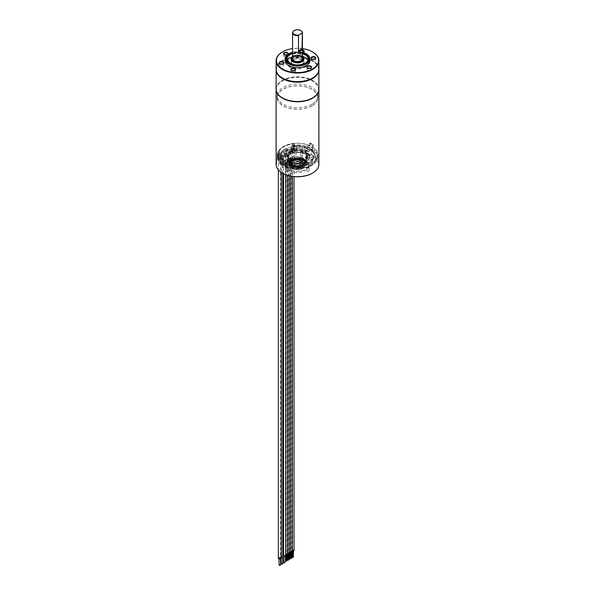 <?xml version="1.0" encoding="UTF-8"?>
<svg xmlns="http://www.w3.org/2000/svg" width="595" height="595" viewBox="0 0 595 595"><rect width="100%" height="100%" fill="white"/><g stroke="black" fill="none" stroke-linecap="round" stroke-linejoin="round"><path stroke-width="0.45" stroke-dasharray="2.98 2.23" d="M305.659 161.037A8.196 4.73 180 0 1 305.696 161.483A8.196 4.73 180 0 1 305.242 163.045L305.696 161.662L297.857 156.753L300.944 157.511L300.646 157.868L298.965 157.541L299.107 157.154A7.973 4.604 0 0 0 290.479 159.482A7.973 4.604 0 0 0 291.862 164.919A7.973 4.604 0 0 0 301.442 165.67L301.1 165.328L303.16 164.912A7.973 4.604 0 0 0 305.473 161.647L304.796 161.647L304.447 160.382L305.094 160.263L305.659 161.037C305.138 159.423 303.145 158.054 299.672 156.916M303.138 164.919L303.16 164.912A7.973 4.604 0 0 1 302.996 165.001L304.722 163.722A8.196 4.73 180 0 1 303.294 164.83A8.196 4.73 180 0 1 302.676 165.157L301.442 165.67M305.242 163.045L305.473 161.647M305.094 160.263A7.973 4.604 0 0 0 303.138 158.411A7.973 4.604 0 0 0 300.944 157.511M291.684 164.822A8.218 4.745 0 0 0 303.316 164.822A8.218 4.745 0 0 0 305.718 161.461A8.218 4.745 0 0 0 303.316 158.106A8.218 4.745 0 0 0 294.354 157.08A8.218 4.745 0 0 0 289.282 161.461A8.218 4.745 0 0 0 291.684 164.822L291.684 164.822M304.722 163.722L295.499 167.054L289.304 161.892L297.5 157.913L303.294 158.85L305.696 162.866L298.147 167.314L289.401 164.287L289.304 163.29L289.401 164.027L290.3 163.945L289.401 164.287L298.147 167.054L305.696 162.613L303.294 158.597L297.5 157.653L289.304 161.639L293.982 166.422L302.676 165.157M304.796 162.613L298.073 166.793L290.3 164.205L290.204 163.29L290.3 163.945L298.073 166.533L304.796 162.613L297.5 158.181L290.204 161.639L293.833 165.737L301.1 165.328M295.001 163.104A3.533 2.038 0 0 0 299.999 163.104A3.533 2.038 0 0 0 299.999 160.219L299.999 160.219A3.533 2.038 0 0 0 295.001 160.219A3.533 2.038 0 0 0 295.001 163.104M304.796 162.866L297.5 158.434L290.204 161.892L294.622 166.295L302.528 164.711M290.204 163.543L297.5 159.334L304.796 163.543L300.289 167.433L292.346 166.518L291.706 166.89L292.346 166.518M290.204 163.29L297.5 159.081L304.796 163.29L300.289 167.18L292.346 166.265M302.148 160.858A6.575 3.801 180 0 1 304.075 163.543A6.575 3.801 180 0 1 300.014 167.054A6.575 3.801 180 0 1 292.852 166.228A6.575 3.801 0 0 1 290.925 163.543A6.575 3.801 0 0 1 294.986 160.033A6.575 3.801 0 0 1 302.148 160.858M289.304 163.543L291.706 160.196L297.5 158.813L303.294 160.196L305.696 163.543L300.639 167.916L291.706 166.89M291.684 166.362A8.218 4.745 0 0 0 300.646 167.396A8.218 4.745 0 0 0 305.718 163.008A8.218 4.745 0 0 0 303.316 159.653A8.218 4.745 0 0 0 294.354 158.62A8.218 4.745 0 0 0 289.282 163.008A8.218 4.745 0 0 0 291.684 166.362M299.107 157.154L297.857 156.753M304.447 160.382L300.646 157.868M304.796 161.647C304.521 160.055 302.58 158.687 298.965 157.541M302.148 163.008L302.148 163.008A6.575 3.801 180 0 1 304.075 165.693A6.575 3.801 180 0 1 300.014 169.203A6.575 3.801 180 0 1 292.852 168.378A6.575 3.801 180 0 1 290.925 165.693A6.575 3.801 180 0 1 292.852 163.008A6.575 3.801 180 0 1 302.148 163.008L302.386 163.142A6.909 3.987 180 0 1 302.386 168.779A6.909 3.987 180 0 1 292.614 168.779A6.909 3.987 180 0 1 292.614 163.142A6.909 3.987 180 0 1 302.386 163.142L302.148 163.008M305.406 161.394A11.179 6.456 180 0 1 305.406 170.527A11.179 6.456 180 0 1 289.594 170.527L289.594 170.527A11.179 6.456 180 0 1 289.594 161.394A11.179 6.456 180 0 1 305.406 161.394M305.637 160.992A11.513 6.649 180 0 1 309.013 165.693A11.513 6.649 180 0 1 305.637 170.393A11.513 6.649 180 0 1 289.363 170.393L289.363 170.393A11.513 6.649 180 0 1 285.987 165.693A11.513 6.649 180 0 1 293.097 159.549A11.513 6.649 180 0 1 305.637 160.992M305.637 159.921A11.513 6.649 0 0 0 293.097 158.478A11.513 6.649 0 0 0 285.987 164.622A11.513 6.649 0 0 0 289.363 169.315A11.513 6.649 180 0 0 301.903 170.758A11.513 6.649 180 0 0 309.013 164.622A11.513 6.649 180 0 0 305.637 159.921M318.875 164.346A21.375 12.339 0 0 0 292.904 152.298L293.179 152.722A21.048 12.153 180 0 1 315.975 158.791A21.048 12.153 180 0 1 312.501 173.145M282.499 173.145A21.048 12.153 180 0 1 276.898 162.123L276.623 161.699A21.375 12.339 0 0 0 276.125 164.346M293.179 152.722L296.34 154.551L280.059 163.945L276.898 162.123M308.693 170.237A1.026 0.595 180 0 1 308.991 170.661A1.026 0.595 180 0 1 308.359 171.211A1.026 0.595 180 0 1 307.236 171.077A1.026 0.595 180 0 1 306.938 170.661A1.026 0.595 180 0 1 307.57 170.111A1.026 0.595 180 0 1 308.693 170.237M300.341 156.21A1.026 0.595 180 0 1 301.464 155.778A1.026 0.595 180 0 1 302.357 156.366A1.026 0.595 180 0 1 302.32 156.515A1.026 0.595 180 0 1 301.196 156.954A1.026 0.595 180 0 1 300.304 156.366A1.026 0.595 180 0 1 300.341 156.21M283.473 167.403A1.026 0.595 180 0 1 282.179 166.831A1.026 0.595 180 0 1 282.937 166.258A1.026 0.595 180 0 1 284.232 166.831A1.026 0.595 180 0 1 283.473 167.403M309.125 157.906A1.644 0.952 180 0 1 309.608 158.575A1.644 0.952 180 0 1 308.597 159.453A1.644 0.952 180 0 1 306.804 159.244A1.644 0.952 180 0 1 306.321 158.575A1.644 0.952 180 0 1 307.332 157.697A1.644 0.952 180 0 1 309.125 157.906M285.875 171.33A1.644 0.952 0 0 0 287.668 171.538A1.644 0.952 0 0 0 288.679 170.661A1.644 0.952 0 0 0 288.196 169.992A1.644 0.952 0 0 0 286.403 169.783A1.644 0.952 0 0 0 285.392 170.661A1.644 0.952 0 0 0 285.875 171.33M276.125 89.295A21.375 12.339 180 0 1 282.387 80.704A21.375 12.339 0 0 1 305.57 78.004A21.375 12.339 0 0 1 318.875 89.295M276.623 161.699L276.623 157.935A21.375 12.339 180 0 1 282.387 151.866A21.375 12.339 0 0 1 292.904 148.534L292.904 152.298M312.382 98.019A21.048 12.153 0 0 0 312.382 80.838A21.048 12.153 0 0 0 282.618 80.838A21.048 12.153 0 0 0 282.499 97.952M276.125 89.161A21.375 12.339 180 0 1 282.387 80.437A21.375 12.339 180 0 1 305.681 77.759A21.375 12.339 180 0 1 318.875 89.161M318.875 69.555A21.375 12.339 0 0 0 312.613 61.099A21.375 12.339 0 0 0 282.387 61.099L282.387 61.099A21.375 12.339 0 0 0 276.125 69.555M282.618 78.153A21.048 12.153 180 0 1 282.618 60.965A21.048 12.153 180 0 1 312.382 60.965L312.382 60.965A21.048 12.153 180 0 1 312.501 78.086M318.875 69.288A21.375 12.339 0 0 0 312.613 60.564A21.375 12.339 0 0 0 289.319 57.886A21.375 12.339 0 0 0 276.125 69.288M302.431 48.611A21.048 12.153 0 0 0 292.569 48.611M309.831 59.173A12.525 7.229 0 0 0 306.358 55.313A12.525 7.229 0 0 0 293.737 53.535A12.525 7.229 0 0 0 285.169 59.173M288.136 54.145A2.387 1.376 180 0 1 287.556 54.688A2.387 1.376 180 0 1 287.236 54.844M303.078 52.405A2.387 1.376 180 0 1 300.073 52.234A2.387 1.376 180 0 1 299.456 50.902A2.387 1.376 180 0 1 302.431 49.935M312.613 51.966A21.375 12.339 0 0 0 282.499 51.899M285.169 60.697A12.331 7.118 180 0 1 292.777 54.115A12.331 7.118 180 0 1 306.224 55.662A12.331 7.118 180 0 1 309.831 60.697M308.842 63.494A12.331 7.118 180 0 1 308.76 63.605A12.331 7.118 180 0 1 288.776 65.733A12.331 7.118 180 0 1 286.24 63.605A12.331 7.118 180 0 1 286.158 63.494M308.344 58.95A10.851 6.262 180 0 1 308.351 59.15A10.851 6.262 180 0 1 301.65 64.944A10.851 6.262 180 0 1 289.825 63.583A10.851 6.262 180 0 1 286.649 59.15A10.851 6.262 180 0 1 286.656 58.95M292.569 53.572A10.851 6.262 180 0 1 302.431 53.572M303.904 58.95A6.411 3.704 0 0 0 302.037 56.532A6.411 3.704 0 0 0 295.209 55.692A6.411 3.704 0 0 0 291.096 58.95M302.431 58.883A4.931 2.849 0 0 0 300.988 56.867A4.931 2.849 0 0 0 294.012 56.867A4.931 2.849 0 0 0 292.569 58.883M293.789 60.757A4.931 2.849 0 0 0 294.012 60.898A4.931 2.849 0 0 0 300.988 60.898A4.931 2.849 0 0 0 301.1 60.831M293.142 31.505A4.931 2.849 180 0 1 294.012 30.821A4.931 2.849 180 0 1 301.858 31.505M287.809 54.376A2.053 1.19 180 0 1 287.325 54.822A2.053 1.19 180 0 1 284.417 54.822L284.417 54.822A2.053 1.19 180 0 1 284.313 54.755M284.663 54.904A2.053 1.19 0 0 0 283.815 55.863A2.053 1.19 0 0 0 284.417 56.703A2.053 1.19 0 0 0 286.656 56.956A2.053 1.19 0 0 0 287.928 55.863A2.053 1.19 0 0 0 287.325 55.023A2.053 1.19 0 0 0 287.08 54.904M307.92 68.328A2.053 1.19 0 0 0 307.072 69.288A2.053 1.19 0 0 0 307.675 70.128A2.053 1.19 0 0 0 309.913 70.389A2.053 1.19 0 0 0 311.185 69.288A2.053 1.19 0 0 0 310.583 68.447A2.053 1.19 0 0 0 310.337 68.328M312.174 59.158A2.053 1.19 0 0 0 311.326 60.117A2.053 1.19 0 0 0 313.915 61.263A2.053 1.19 0 0 0 315.439 60.117A2.053 1.19 0 0 0 314.591 59.158M299.768 53.096A2.053 1.19 0 0 0 299.702 53.409A2.053 1.19 0 0 0 301.487 54.584A2.053 1.19 0 0 0 303.74 53.714A2.053 1.19 0 0 0 303.814 53.409A2.053 1.19 0 0 0 302.022 52.226A2.053 1.19 0 0 0 299.768 53.096M280.409 64.074A2.053 1.19 0 0 0 279.561 65.034A2.053 1.19 0 0 0 282.149 66.179A2.053 1.19 0 0 0 283.674 65.034A2.053 1.19 0 0 0 282.826 64.074M292.041 70.783A2.053 1.19 0 0 0 291.26 71.437A2.053 1.19 0 0 0 291.186 71.75A2.053 1.19 0 0 0 292.978 72.925A2.053 1.19 0 0 0 295.232 72.055A2.053 1.19 0 0 0 295.299 71.75A2.053 1.19 0 0 0 294.451 70.783M310.687 68.18A2.053 1.19 180 0 1 310.583 68.247A2.053 1.19 180 0 1 307.675 68.247L307.675 68.247A2.053 1.19 180 0 1 307.563 68.18M314.948 59.009A2.053 1.19 180 0 1 314.837 59.076A2.053 1.19 180 0 1 313.915 59.388A2.053 1.19 180 0 1 311.929 59.076A2.053 1.19 180 0 1 311.825 59.009M303.316 52.3A2.053 1.19 180 0 1 303.212 52.367A2.053 1.19 180 0 1 300.304 52.367A2.053 1.19 180 0 1 299.702 51.527A2.053 1.19 180 0 1 299.768 51.222A2.053 1.19 180 0 1 302.431 50.404M283.175 63.925A2.053 1.19 180 0 1 283.071 63.992A2.053 1.19 180 0 1 282.149 64.297A2.053 1.19 180 0 1 280.163 63.992A2.053 1.19 180 0 1 280.052 63.925M294.808 70.641A2.053 1.19 180 0 1 294.696 70.708A2.053 1.19 180 0 1 291.788 70.708A2.053 1.19 180 0 1 291.684 70.641M285.875 167.307A1.644 0.952 0 0 0 287.668 167.507A1.644 0.952 0 0 0 288.679 166.63A1.644 0.952 0 0 0 288.196 165.96A1.644 0.952 0 0 0 286.403 165.752A1.644 0.952 0 0 0 285.392 166.63A1.644 0.952 0 0 0 285.875 167.307M283.473 163.372A1.026 0.595 180 0 1 282.179 162.799A1.026 0.595 180 0 1 282.937 162.227A1.026 0.595 180 0 1 284.232 162.799A1.026 0.595 180 0 1 283.473 163.372M300.341 152.186A1.026 0.595 180 0 1 301.464 151.747A1.026 0.595 180 0 1 302.357 152.335A1.026 0.595 180 0 1 302.32 152.491A1.026 0.595 180 0 1 301.196 152.922A1.026 0.595 180 0 1 300.304 152.335A1.026 0.595 180 0 1 300.341 152.186M309.125 153.874A1.644 0.952 180 0 1 309.608 154.551A1.644 0.952 180 0 1 308.597 155.429A1.644 0.952 180 0 1 306.804 155.221A1.644 0.952 180 0 1 306.321 154.551A1.644 0.952 180 0 1 307.332 153.674A1.644 0.952 180 0 1 309.125 153.874M308.693 166.213A1.026 0.595 180 0 1 308.991 166.63A1.026 0.595 180 0 1 308.359 167.18A1.026 0.595 180 0 1 307.236 167.054A1.026 0.595 180 0 1 306.938 166.63A1.026 0.595 180 0 1 307.57 166.087A1.026 0.595 180 0 1 308.693 166.213M276.623 157.935L280.059 159.921L296.34 150.52L292.904 148.534M289.103 151.822A1.071 0.617 180 0 1 290.204 151.785A1.071 0.617 180 0 1 290.776 152.335A1.071 0.617 180 0 1 290.315 152.841A1.071 0.617 180 0 1 289.215 152.878A1.071 0.617 180 0 1 288.642 152.335A1.071 0.617 180 0 1 289.103 151.822M287.385 152.803A1.071 0.617 180 0 1 288.53 152.714A1.071 0.617 180 0 1 289.148 153.272A1.071 0.617 180 0 1 288.776 153.741A1.071 0.617 180 0 1 287.638 153.83A1.071 0.617 180 0 1 287.013 153.272A1.071 0.617 180 0 1 287.385 152.803M285.697 153.778A1.071 0.617 180 0 1 286.864 153.644A1.071 0.617 180 0 1 287.519 154.209A1.071 0.617 180 0 1 287.207 154.648A1.071 0.617 180 0 1 286.046 154.782A1.071 0.617 180 0 1 285.384 154.209A1.071 0.617 180 0 1 285.697 153.778M292.145 150.059A1.071 0.617 180 0 1 293.328 149.873A1.071 0.617 180 0 1 294.034 150.453A1.071 0.617 180 0 1 293.789 150.847A1.071 0.617 180 0 1 292.606 151.033A1.071 0.617 180 0 1 291.9 150.453A1.071 0.617 180 0 1 292.145 150.059M279.219 157.258A1.48 0.855 180 0 1 281.309 158.039A1.48 0.855 180 0 1 280.431 158.82A1.48 0.855 180 0 1 278.348 158.039A1.48 0.855 180 0 1 279.219 157.258M285.236 156.121L285.726 155.488L283.25 154.856L282.766 155.488L285.236 156.121M280.632 156.5A1.48 0.855 180 0 1 282.268 155.92A1.48 0.855 180 0 1 283.517 156.76A1.48 0.855 180 0 1 283.443 157.028A1.48 0.855 180 0 1 281.799 157.608A1.48 0.855 180 0 1 280.557 156.76A1.48 0.855 180 0 1 280.632 156.5M291.059 150.795A1.071 0.617 180 0 1 292.405 151.39A1.071 0.617 180 0 1 291.617 151.985A1.071 0.617 180 0 1 290.271 151.39A1.071 0.617 180 0 1 291.059 150.795M289.148 553.038A1.071 0.617 180 0 1 288.642 552.51A1.071 0.617 180 0 1 289.103 552.004A1.071 0.617 180 0 1 290.204 551.967A1.071 0.617 180 0 1 290.776 552.51M289.415 552.346L290.122 552.51L289.415 552.346M289.415 559.055L290.003 559.055M287.519 553.975A1.071 0.617 180 0 1 287.013 553.454A1.071 0.617 180 0 1 287.385 552.986A1.071 0.617 180 0 1 288.53 552.889A1.071 0.617 180 0 1 289.148 553.454M287.794 553.283L288.493 553.454L287.794 553.283M287.794 559.999L288.374 559.999M285.384 154.209L285.384 554.391A1.071 0.617 180 0 1 285.697 553.952A1.071 0.617 180 0 1 286.864 553.819A1.071 0.617 180 0 1 287.519 554.391M286.165 554.22L286.864 554.391L286.165 554.22M286.165 560.936L286.745 560.936M292.405 551.156A1.071 0.617 180 0 1 291.9 550.635A1.071 0.617 180 0 1 292.145 550.241A1.071 0.617 180 0 1 293.328 550.048A1.071 0.617 180 0 1 294.034 550.635M292.673 550.464L293.38 550.635L292.673 550.464M292.673 557.18L293.253 557.18M278.348 558.222A1.48 0.855 180 0 1 279.219 557.441A1.48 0.855 180 0 1 281.309 558.222M279.271 557.902A0.781 0.454 180 0 1 280.379 558.534A0.781 0.454 180 0 1 279.271 557.902M279.048 564.93A0.781 0.454 180 0 1 280.609 564.93M283.517 556.407L282.766 555.663L283.25 555.031L285.726 555.671M283.689 555.351A0.781 0.454 180 0 1 284.797 555.983A0.781 0.454 180 0 1 283.689 555.351M283.465 562.379A0.781 0.454 180 0 1 285.027 562.379M281.309 557.686A1.48 0.855 180 0 1 280.557 556.942A1.48 0.855 180 0 1 280.632 556.675A1.48 0.855 180 0 1 282.268 556.102A1.48 0.855 180 0 1 283.517 556.942M281.48 556.622A0.781 0.454 180 0 1 282.588 557.262A0.781 0.454 180 0 1 281.48 556.622M281.257 563.658A0.781 0.454 180 0 1 282.818 563.658M290.776 552.101A1.071 0.617 180 0 1 290.271 551.572A1.071 0.617 180 0 1 291.059 550.977A1.071 0.617 180 0 1 292.405 551.572M291.044 551.401L291.751 551.572L291.044 551.401M291.044 558.117L291.624 558.117M280.059 163.945L280.059 159.921M296.34 154.551L296.34 150.52M289.304 163.29L291.706 159.943L297.5 158.553L303.294 159.943L305.696 163.29L300.639 167.664L291.706 166.637M299.828 162.807A3.287 1.897 180 0 1 295.172 162.807A3.287 1.897 180 0 1 294.213 161.461A3.287 1.897 180 0 1 295.172 160.122L295.172 160.122A3.287 1.897 180 0 1 299.828 160.122L299.828 160.122A3.287 1.897 180 0 1 300.787 161.461A3.287 1.897 180 0 1 299.828 162.807M311.921 105.813A20.394 11.774 180 0 1 289.698 108.364A20.394 11.774 180 0 1 277.106 97.483A20.394 11.774 180 0 1 283.079 89.161A20.394 11.774 180 0 1 305.302 86.61A20.394 11.774 180 0 1 317.894 97.483A20.394 11.774 180 0 1 311.921 105.813M311.795 105.739A20.215 11.669 180 0 1 290.345 108.402A20.215 11.669 180 0 1 277.329 98.205A20.215 11.669 180 0 1 283.205 89.235A20.215 11.669 180 0 1 305.808 86.848A20.215 11.669 180 0 1 317.671 98.205A20.215 11.669 180 0 1 311.795 105.739M311.921 104.14A20.394 11.774 180 0 1 290.286 106.825A20.394 11.774 180 0 1 277.151 96.546A20.394 11.774 180 0 1 277.106 95.817A20.394 11.774 180 0 1 283.079 87.495A20.394 11.774 180 0 1 305.302 84.944A20.394 11.774 180 0 1 317.894 95.817A20.394 11.774 180 0 1 317.849 96.546A20.394 11.774 180 0 1 311.921 104.14M305.175 58.146A10.851 6.262 180 0 1 308.351 62.579A10.851 6.262 180 0 1 301.65 68.365A10.851 6.262 180 0 1 289.825 67.004A10.851 6.262 180 0 1 286.649 62.579A10.851 6.262 180 0 1 293.35 56.785A10.851 6.262 180 0 1 305.175 58.146M302.037 59.961A6.411 3.704 0 0 0 295.046 59.158A6.411 3.704 0 0 0 291.089 62.579A6.411 3.704 0 0 0 292.963 65.197A6.411 3.704 0 0 0 299.954 66A6.411 3.704 0 0 0 303.911 62.579A6.411 3.704 0 0 0 302.037 59.961M305.175 57.983A10.851 6.262 180 0 1 308.351 62.408A10.851 6.262 180 0 1 308.195 63.486A10.851 6.262 180 0 1 300.772 68.388A10.851 6.262 180 0 1 289.825 66.841A10.851 6.262 180 0 1 286.805 63.486A10.851 6.262 180 0 1 286.649 62.408A10.851 6.262 180 0 1 293.35 56.622A10.851 6.262 180 0 1 305.175 57.983M305.175 57.105A10.851 6.262 0 0 0 294.228 55.558A10.851 6.262 0 0 0 286.805 60.459A10.851 6.262 0 0 0 286.649 61.53A10.851 6.262 0 0 0 289.825 65.963A10.851 6.262 0 0 0 301.65 67.324A10.851 6.262 0 0 0 308.351 61.53A10.851 6.262 0 0 0 308.195 60.459A10.851 6.262 0 0 0 305.175 57.105M305.175 54.993A10.851 6.262 180 0 1 308.351 59.418A10.851 6.262 180 0 1 301.65 65.212A10.851 6.262 180 0 1 289.825 63.851A10.851 6.262 180 0 1 286.649 59.418A10.851 6.262 180 0 1 293.35 53.632A10.851 6.262 180 0 1 305.175 54.993M302.037 56.8A6.411 3.704 0 0 0 295.046 55.997A6.411 3.704 0 0 0 291.089 59.418A6.411 3.704 0 0 0 292.963 62.036A6.411 3.704 0 0 0 299.954 62.839A6.411 3.704 0 0 0 303.911 59.418A6.411 3.704 0 0 0 302.037 56.8M292.963 64.148A6.411 3.704 180 0 1 291.178 62.17A6.411 3.704 180 0 1 291.089 61.53A6.411 3.704 180 0 1 295.046 58.109A6.411 3.704 180 0 1 302.037 58.912A6.411 3.704 180 0 1 303.911 61.53A6.411 3.704 180 0 1 303.822 62.17A6.411 3.704 180 0 1 299.434 65.063A6.411 3.704 180 0 1 292.963 64.148M292.963 65.026A6.411 3.704 0 0 0 299.954 65.829A6.411 3.704 0 0 0 303.911 62.408A6.411 3.704 0 0 0 303.822 61.776A6.411 3.704 0 0 0 302.037 59.79A6.411 3.704 0 0 0 295.566 58.883A6.411 3.704 0 0 0 291.178 61.776A6.411 3.704 0 0 0 291.089 62.408A6.411 3.704 0 0 0 292.963 65.026M296.34 148.036L280.059 157.437L279.196 156.939A18.415 10.636 180 0 0 279.085 158.106A18.415 10.636 180 0 0 297.5 168.742A18.415 10.636 180 0 0 315.915 158.106A18.415 10.636 180 0 0 295.477 147.538L296.34 148.036L296.34 150.453L280.059 159.854L277.53 158.389L277.53 154.901A20.312 11.722 0 0 0 277.188 157.035A20.312 11.722 0 0 0 283.138 165.321A20.312 11.722 0 0 0 311.862 165.321A20.312 11.722 0 0 0 317.812 157.035A20.312 11.722 0 0 0 311.862 148.743A20.312 11.722 0 0 0 293.811 145.5L295.477 146.868L295.477 147.538M290.293 162.271A10.197 5.883 0 0 0 304.707 162.271A10.197 5.883 0 0 0 304.707 153.941L304.707 153.941A10.197 5.883 0 0 0 290.293 153.941A10.197 5.883 0 0 0 290.293 162.271M280.059 157.437L280.059 159.854M293.811 145.5L293.811 148.995L296.34 150.453M294.235 146.154A19.814 11.439 180 0 1 315.119 152.201A19.814 11.439 180 0 1 311.512 165.522A19.814 11.439 180 0 1 283.488 165.522A19.814 11.439 180 0 1 277.954 155.548L277.53 154.901M277.954 155.548L279.196 156.262A18.415 10.636 0 0 0 279.085 157.437A18.415 10.636 0 0 0 297.5 168.065A18.415 10.636 0 0 0 315.915 157.437A18.415 10.636 0 0 0 295.477 146.868M279.196 156.262L279.196 156.939M277.53 158.389A20.312 11.722 180 0 1 293.811 148.995M284.923 164.227L285.749 163.35A19.159 11.06 0 0 1 282.372 161.401L282.685 158.939L281.554 159.594L281.554 162.279A20.312 11.722 180 0 1 277.188 155.02A20.312 11.722 180 0 1 283.138 146.727A20.312 11.722 180 0 1 310.077 145.812L309.251 145.879A19.159 11.06 0 0 1 312.628 147.828L313.446 147.761A20.312 11.722 180 0 1 317.812 155.02A20.312 11.722 180 0 1 306.358 165.566A20.312 11.722 180 0 1 284.923 164.227L284.536 160.955L285.355 160.486L285.749 161.067L284.923 161.542M281.866 159.415A20.312 11.722 0 0 0 284.536 160.955M310.077 145.812L310.464 142.904L309.251 143.596L310.077 143.127M312.628 147.828L312.316 144.92L313.134 144.444A20.312 11.722 0 0 0 310.464 142.904M313.134 144.444L313.446 147.761M285.749 163.35L285.749 161.067M282.372 161.401L281.554 162.279M309.727 145.611A19.814 11.439 0 0 0 283.488 146.526A19.814 11.439 0 0 0 281.904 161.669M285.273 163.618A19.814 11.439 0 0 0 311.512 162.703A19.814 11.439 0 0 0 313.096 147.56M306.544 154.618A9.044 5.221 0 0 1 300.958 159.438A9.044 5.221 0 0 1 291.104 158.307A9.044 5.221 180 0 1 288.456 154.618A9.044 5.221 180 0 1 294.042 149.791A9.044 5.221 180 0 1 303.896 150.922A9.044 5.221 0 0 1 306.544 154.618L306.544 155.288A9.044 5.221 0 0 0 303.896 151.591A9.044 5.221 0 0 0 291.104 151.591A9.044 5.221 0 0 0 288.456 155.288A9.044 5.221 0 0 0 291.104 158.977A9.044 5.221 0 0 0 300.958 160.114A9.044 5.221 0 0 0 306.544 155.288M301.077 160.129A10.197 5.883 0 0 0 307.05 156.678L313.416 157.668A16.772 9.684 180 0 1 302.788 163.804L301.077 160.129L301.509 163.737L302.357 165.574A15.128 8.732 0 0 0 311.825 160.107L313.416 159.014L313.416 157.668M312.353 150.119L312.345 151.755A5.757 3.325 0 0 0 312.561 150.855L312.561 149.248A5.757 3.325 0 0 1 312.353 150.119A16.772 9.684 180 0 1 314.272 154.618A16.772 9.684 180 0 1 313.929 156.567L307.555 155.585A10.197 5.883 0 0 0 307.697 154.618A10.197 5.883 0 0 0 305.376 150.877L305.756 150.654L303.978 150.066A10.197 5.883 0 0 0 290.293 150.453L287.266 148.705L281.963 152.037L287.348 155.139A10.197 5.883 0 0 0 289.624 158.352L289.244 158.575L291.022 159.162A10.197 5.883 0 0 0 299.173 160.419L300.884 164.101A16.772 9.684 180 0 1 289.713 163.194L289.386 164.956A16.556 9.557 180 0 1 286.515 163.781L288.895 162.405L287.497 161.595L285.117 162.971A16.556 9.557 180 0 1 283.071 161.312A5.266 3.034 0 0 0 289.386 164.956L289.758 164.793A5.757 3.325 0 0 1 282.439 161.595L282.439 159.988A5.757 3.325 0 0 0 289.713 163.194M312.561 149.248A5.757 3.325 0 0 0 305.287 146.035L305.614 148.296A16.556 9.557 180 0 1 308.485 149.479L307.474 150.736L304.357 152.186L303.978 150.066M294.079 146.467A19.077 11.015 0 0 0 293.395 146.548A1.153 0.662 180 0 1 294.116 147.166A1.153 0.662 180 0 1 293.781 147.634L292.948 148.11A1.644 0.952 0 0 0 294.607 147.166A1.644 0.952 0 0 0 294.079 146.467L294.079 143.782A1.644 0.952 180 0 1 294.607 144.481A1.644 0.952 180 0 1 292.948 145.425L291.208 146.437L296.786 144.942A16.772 9.684 180 0 1 305.287 146.035M294.079 143.782A19.077 11.015 0 0 0 293.395 143.864L293.395 146.548M282.439 159.988A5.757 3.325 0 0 1 282.647 159.11A16.772 9.684 180 0 1 280.728 154.618A16.772 9.684 180 0 1 280.743 154.202L278.631 152.989A19.077 11.015 0 0 1 278.772 152.521A1.48 0.855 180 0 1 278.46 152A1.48 0.855 180 0 1 278.899 151.39L279.434 151.085A19.077 11.015 0 0 1 292.063 144.057L292.152 144.005A1.153 0.662 180 0 1 293.395 143.864M305.376 150.877L305.674 152.945L306.544 152.885L309.883 150.29A16.556 9.557 180 0 1 311.929 151.948A5.266 3.034 0 0 0 305.614 148.296M307.555 155.585L307.555 156.924L309.155 158.515L312.338 159.006A15.128 8.732 0 0 0 308.872 151.539M290.293 150.453L290.293 151.799A1.644 0.952 60 0 1 289.951 152.551A1.644 0.952 60 0 1 289.125 152.469L287.266 151.39L287.266 148.705M289.624 158.352L289.624 159.698L288.456 161.714L285.28 163.127C282.075 160.762 280.557 158.374 280.728 155.957A16.772 9.684 0 0 0 282.647 160.457L282.647 159.11M287.348 155.139L287.348 156.485L285.682 156.872L281.963 154.722L281.963 152.037M299.173 160.419L299.597 164.027L300.453 165.864L300.884 165.44L300.453 165.864A15.128 8.732 0 0 1 287.526 163.863L289.854 162.517L291.022 160.501L291.022 159.162M307.05 156.678L307.05 158.025L308.641 159.616L311.825 160.107M309.883 150.29L307.503 151.658L305.756 150.654M304.357 149.851L307.503 151.658M308.485 149.479L306.105 150.855M287.266 151.39L291.208 149.085L291.208 146.437M286.106 155.288L280.989 158.508A1.48 0.855 180 0 1 279.375 158.694A1.48 0.855 180 0 1 278.46 157.906A1.48 0.855 180 0 1 278.899 157.303L292.152 149.918A1.153 0.662 180 0 1 293.409 149.769A1.153 0.662 180 0 1 294.116 150.386A1.153 0.662 180 0 1 293.781 150.855L286.106 155.288L286.106 149.382M292.948 148.11L292.948 145.425M291.208 149.085C294.518 148.304 296.377 147.374 296.786 146.281L296.786 144.942M312.345 151.755L311.929 151.948L312.345 151.755M313.929 156.567L313.87 158.27L314.272 155.957A16.772 9.684 0 0 0 312.353 151.465M314.272 154.618L314.272 155.957A16.772 9.684 0 0 1 313.929 157.913L312.338 159.006M290.643 159.378L288.895 162.405M287.497 161.595L289.244 158.575M287.526 163.863L286.723 163.96C290.851 165.968 295.507 166.697 300.706 166.154M300.884 164.101L300.884 165.44A16.772 9.684 0 0 1 289.713 164.532M283.071 161.312L282.647 160.457M280.743 154.202L281.234 156.388L282.432 156.522A15.128 8.732 0 0 0 286.128 163.06M302.788 163.804L302.357 165.574L302.788 165.15A16.772 9.684 0 0 0 313.416 159.014L313.282 159.534C311.245 162.74 307.689 164.845 302.617 165.856M280.989 158.508L280.989 155.288A1.48 0.855 180 0 1 280.58 155.451L278.772 154.945L278.772 152.521M280.989 155.288L281.963 154.722M292.063 144.057L292.063 148.356C291.52 147.151 289.743 147.099 286.738 148.207A19.077 11.015 0 0 0 281.747 151.085L279.434 155.109L279.434 151.085M278.631 152.989L278.772 154.945L278.631 154.328L280.743 155.548A16.772 9.684 0 0 0 280.728 155.957L280.728 154.618M284.246 154.209L284.246 152.335L279.434 155.109M286.738 148.207L283.079 150.319A1.644 0.952 60 0 1 284.246 152.335M281.747 151.085L283.079 150.319A1.971 1.138 60 0 1 284.477 152.737L284.477 154.35M286.336 149.516L286.336 155.421M304.357 151.866L303.896 151.591L304.357 151.866A9.698 5.6 0 0 0 290.643 151.866A9.698 5.6 0 0 0 287.801 155.823A9.698 5.6 0 0 0 290.643 159.787A9.698 5.6 0 0 0 301.211 161A9.698 5.6 0 0 0 307.199 155.823A9.698 5.6 0 0 0 304.357 151.866L304.357 151.866M290.643 161.662A9.698 5.6 0 0 0 301.211 162.881A9.698 5.6 0 0 0 307.199 157.705A9.698 5.6 0 0 0 304.357 153.741L304.357 153.741A9.698 5.6 0 0 0 290.643 153.741A9.698 5.6 0 0 0 287.801 157.705A9.698 5.6 0 0 0 290.643 161.662M285.355 160.486A19.159 11.06 180 0 1 282.685 158.939M282.372 159.118L281.554 159.594M309.251 145.879L309.251 143.596M309.645 143.373A19.159 11.06 180 0 1 312.316 144.92M312.628 145.544L313.446 145.076M291.334 167.106A8.717 5.035 180 0 1 291.334 159.988A8.717 5.035 180 0 1 303.666 159.988A8.717 5.035 0 0 1 303.666 167.106A8.717 5.035 0 0 1 291.334 167.106M291.275 166.89A8.799 5.08 180 0 1 291.275 159.705A8.799 5.08 180 0 1 303.725 159.705A8.799 5.08 0 0 1 303.725 166.89A8.799 5.08 0 0 1 291.275 166.89M288.895 53.781A12.331 7.118 180 0 1 306.224 53.848M292.569 52.3A12.004 6.932 180 0 1 302.431 52.3M302.431 52.925A11.015 6.359 0 0 0 292.569 52.925M289.713 63.115A10.851 6.262 0 0 0 289.825 63.182A10.851 6.262 0 0 0 305.235 63.144M302.431 53.171A10.851 6.262 0 0 0 292.569 53.171M292.569 56.384A6.411 3.704 180 0 1 302.037 56.131A6.411 3.704 180 0 1 302.431 56.384M302.431 56.399A6.248 3.607 0 0 0 301.918 56.064A6.248 3.607 0 0 0 292.569 56.399M292.569 57.559A5.266 3.034 180 0 1 301.219 56.466A5.266 3.034 180 0 1 302.431 57.559M295.172 163.945A3.287 1.897 0 0 0 294.213 165.291A3.287 1.897 0 0 0 296.243 167.046A3.287 1.897 0 0 0 299.828 166.63A3.287 1.897 0 0 0 300.787 165.291A3.287 1.897 0 0 0 298.757 163.536A3.287 1.897 0 0 0 295.172 163.945M299.478 166.831A2.796 1.614 0 0 0 299.478 164.555A2.796 1.614 0 0 0 295.522 164.555A2.796 1.614 0 0 0 295.522 166.831A2.796 1.614 0 0 0 299.478 166.831M305.376 152.216A10.197 5.883 180 0 1 307.697 155.957A10.197 5.883 180 0 1 307.555 156.924M290.293 151.799A10.197 5.883 180 0 1 303.978 151.413M289.624 159.698A10.197 5.883 180 0 1 287.348 156.485M299.173 161.766A10.197 5.883 180 0 1 291.022 160.501M307.05 158.025A10.197 5.883 180 0 1 301.077 161.468M306.544 152.885A11.841 6.835 180 0 1 309.155 158.515M289.125 152.469A11.841 6.835 180 0 1 305.146 152.082M293.781 150.855L293.781 147.634M307.474 150.736A15.128 8.732 0 0 0 290.39 149.59M305.287 147.381A16.772 9.684 0 0 0 296.786 146.281M312.301 151.918L312.561 150.855A5.757 3.325 0 0 0 305.242 147.657M299.597 164.027A11.841 6.835 180 0 1 289.854 162.517M282.655 160.695A5.757 3.325 0 0 0 282.439 161.595C283.049 164.205 285.466 165.343 289.691 165.008M308.641 159.616A11.841 6.835 180 0 1 301.509 163.737M282.432 156.522L280.58 155.451M288.456 161.714A11.841 6.835 180 0 1 285.682 156.872M292.152 149.918L292.152 144.005M278.899 157.303L278.899 151.39M292.063 148.356L284.477 152.737M291.252 167.113C282.729 162.651 295.908 154.774 303.748 159.713C312.435 165.417 298.162 171.546 291.252 167.113M305.718 163.008L305.718 161.461M289.282 163.008L289.282 161.461M304.075 165.693L304.075 163.543M290.925 165.693L290.925 163.543M285.987 165.693L285.987 164.622M309.013 165.693L309.013 164.622M292.569 52.226L302.431 52.226M286.649 58.749L286.649 59.15M308.351 58.749L308.351 59.15M302.431 56.332L292.569 56.332M283.815 55.863L283.815 53.981M307.072 69.288L307.072 67.413M311.185 69.288L311.185 67.413M311.326 60.117L311.326 58.243M315.439 60.117L315.439 58.243M299.702 53.409L299.702 51.527M303.814 53.409L303.814 51.527M287.928 55.863L287.928 53.981M283.674 65.034L283.674 63.152M279.561 65.034L279.561 63.152M295.299 71.75L295.299 69.868M291.186 71.75L291.186 69.868M288.679 170.661L288.679 166.63M285.392 170.661L285.392 166.63M282.179 162.799L282.179 166.831M284.232 162.799L284.232 166.831M302.357 152.335L302.357 156.366M300.304 152.335L300.304 156.366M309.608 154.551L309.608 158.575M306.321 154.551L306.321 158.575M290.776 152.335L290.776 176.135M288.642 152.335L288.642 552.51M290.122 552.51L290.122 553.082M289.296 552.51L289.296 553.082M289.148 153.272L289.148 175.77M287.013 153.272L287.013 553.454M288.493 553.454L288.493 554.019M287.668 553.454L287.668 554.019M287.519 154.209L287.519 175.317M286.864 554.391L286.864 554.964M286.046 554.391L286.046 554.964M294.034 150.453L294.034 176.603M291.9 150.453L291.9 550.635M293.38 550.635L293.38 551.201M292.554 550.635L292.554 551.201M281.309 158.039L281.309 172.409M278.348 158.039L278.348 169.828M280.609 558.222L280.609 558.943M279.048 558.222L279.048 558.943M285.726 174.692L285.726 155.488M282.766 173.294L282.766 155.488M285.027 555.671L285.027 556.392M283.465 555.671L283.465 557.165M283.517 156.76L283.517 173.703M280.557 156.76L280.557 556.942M282.818 556.942L282.818 557.671M281.257 556.942L281.257 558.445M292.405 151.39L292.405 176.41M290.271 151.39L290.271 551.572M291.751 551.572L291.751 552.145M290.925 551.572L290.925 552.145M308.991 166.63L308.991 170.661M306.938 166.63L306.938 170.661M294.213 161.461L294.213 165.291C294.979 167.314 296.816 167.835 299.724 166.86L300.787 165.291L300.787 161.461M277.329 98.205L277.151 96.546M317.671 98.205L317.849 96.546M317.894 95.817L317.894 97.483M277.106 95.817L277.106 97.483M286.805 63.486L286.805 60.459M308.195 60.459L308.195 63.486M308.351 59.418L308.351 61.53M286.649 59.418L286.649 61.53M291.089 61.53L291.089 59.418M303.911 61.53L303.911 59.418M303.822 62.17L303.822 61.776M291.178 61.776L291.178 62.17M277.188 155.02L277.188 157.035M317.812 155.02L317.812 157.035M307.697 154.618L307.697 155.957C308.054 155.54 307.377 154.536 305.674 152.945M289.951 152.551C294.555 150.327 299.359 150.2 304.357 152.186M294.607 147.166L294.607 144.481M294.116 147.166L294.116 150.386M278.46 152L278.46 157.906M281.234 156.388L278.728 154.945M288.456 154.618L288.456 155.288M291.104 151.591L290.643 151.866M307.199 155.823L307.199 157.705M287.801 155.823L287.801 157.705M279.085 157.437L279.085 158.106M315.915 157.437L315.915 158.106"/><path stroke-width="0.89" d="M312.501 173.145A21.048 12.153 180 0 1 312.382 173.212A21.048 12.153 180 0 1 282.618 173.212A21.048 12.153 180 0 1 282.499 173.145M318.875 89.428A21.375 12.339 0 0 1 312.613 98.16A21.375 12.339 180 0 1 289.319 100.83A21.375 12.339 180 0 1 276.125 89.428L276.125 164.346A21.375 12.339 0 0 0 282.387 173.078A21.375 12.339 0 0 0 312.613 173.078A21.375 12.339 0 0 0 318.875 164.346L318.875 89.428A21.375 12.339 0 0 0 318.875 89.295M282.499 97.952A21.048 12.153 0 0 0 282.618 98.019A21.048 12.153 0 0 0 312.382 98.019L312.613 97.885A21.375 12.339 180 0 1 282.387 97.885A21.375 12.339 180 0 1 276.125 89.161L276.125 69.823A21.375 12.339 0 0 0 289.319 81.232A21.375 12.339 0 0 0 312.613 78.555A21.375 12.339 0 0 0 318.875 69.823A21.375 12.339 0 0 0 318.875 69.555M318.875 69.823L318.875 89.161A21.375 12.339 180 0 1 312.613 97.885L312.382 98.019M312.501 78.086A21.048 12.153 180 0 1 312.382 78.153L312.382 78.153A21.048 12.153 180 0 1 282.618 78.153L282.618 78.153M282.499 51.899A21.375 12.339 0 0 0 282.387 51.973A21.375 12.339 0 0 0 276.125 60.697L276.125 69.288A21.375 12.339 0 0 0 282.387 78.019L282.387 78.019A21.375 12.339 0 0 0 312.613 78.019A21.375 12.339 0 0 0 318.875 69.288L318.875 60.697A21.375 12.339 0 0 0 312.613 51.973A21.375 12.339 0 0 0 312.613 51.966L312.382 51.832A21.048 12.153 0 0 0 302.431 48.611M276.125 60.697A21.375 12.339 0 0 0 282.387 69.422A21.375 12.339 0 0 0 305.681 72.099A21.375 12.339 0 0 0 318.875 60.697M292.569 48.611A21.048 12.153 0 0 0 282.618 51.832A21.048 12.153 0 0 0 282.618 69.02A21.048 12.153 0 0 0 312.382 69.02A21.048 12.153 0 0 0 312.382 51.832L312.613 51.973M285.169 59.173A12.525 7.229 0 0 0 286.069 63.382A12.525 7.229 0 0 0 288.642 65.539A12.525 7.229 0 0 0 308.931 63.382A12.525 7.229 0 0 0 309.831 59.173M287.236 54.844A2.387 1.376 180 0 1 284.187 54.688A2.387 1.376 180 0 1 284.187 52.739A2.387 1.376 180 0 1 287.556 52.739A2.387 1.376 180 0 1 288.136 54.145M302.431 49.935A2.387 1.376 180 0 1 304.06 51.616A2.387 1.376 180 0 1 303.443 52.234A2.387 1.376 180 0 1 303.078 52.405M312.769 56.644A2.387 1.376 180 0 1 315.447 57.284A2.387 1.376 180 0 1 315.067 58.942A2.387 1.376 180 0 1 314.004 59.299A2.387 1.376 180 0 1 311.698 58.942A2.387 1.376 180 0 1 312.769 56.644M310.813 66.171A2.387 1.376 180 0 1 310.813 68.113A2.387 1.376 180 0 1 307.444 68.113L307.444 68.113A2.387 1.376 180 0 1 307.444 66.171A2.387 1.376 180 0 1 310.813 66.171M295.544 69.957A2.387 1.376 180 0 1 294.927 70.574A2.387 1.376 180 0 1 291.557 70.574A2.387 1.376 180 0 1 290.94 69.243A2.387 1.376 180 0 1 293.863 68.269A2.387 1.376 180 0 1 295.544 69.957M280.996 61.553A2.387 1.376 180 0 1 283.681 62.2A2.387 1.376 180 0 1 283.302 63.858A2.387 1.376 180 0 1 282.231 64.215A2.387 1.376 180 0 1 279.933 63.858A2.387 1.376 180 0 1 280.996 61.553M306.224 53.848A12.331 7.118 180 0 1 309.831 58.883L309.831 60.697A12.331 7.118 180 0 1 308.842 63.494M286.158 63.494A12.331 7.118 180 0 1 285.169 60.697L285.169 58.883A12.331 7.118 180 0 1 288.895 53.781M286.656 58.95A10.851 6.262 180 0 1 292.569 53.572M302.431 53.572A10.851 6.262 180 0 1 305.175 54.725A10.851 6.262 180 0 1 308.344 58.95M291.096 58.95A6.411 3.704 0 0 0 291.089 59.15A6.411 3.704 0 0 0 292.963 61.768A6.411 3.704 0 0 0 299.954 62.572A6.411 3.704 0 0 0 303.911 59.15A6.411 3.704 0 0 0 303.904 58.95M301.1 60.831A4.931 2.849 0 0 0 302.431 58.883C303.703 59.701 298.326 63.1 293.945 60.75L292.569 58.883A4.931 2.849 0 0 0 293.789 60.757A5.266 3.034 180 0 1 292.569 57.559M301.858 31.505A4.931 2.849 180 0 1 302 31.676A4.931 2.849 180 0 1 302.431 32.837A4.931 2.849 180 0 1 302.334 33.402L301.94 33.223A4.648 2.685 0 0 0 301.747 31.342A4.648 2.685 0 0 0 297.5 29.75A4.648 2.685 0 0 0 293.253 31.342A4.648 2.685 0 0 0 294.019 34.212A4.648 2.685 0 0 0 298.876 35.001L298.482 35.626A4.931 2.849 180 0 1 292.569 32.837A4.931 2.849 180 0 1 293 31.676A4.931 2.849 180 0 1 293.142 31.505M302.007 49.705L299.501 51.148A4.931 2.849 0 0 0 300.988 50.56A4.931 2.849 0 0 0 302.007 49.705L302.334 33.402M299.501 51.148L298.482 50.932L298.482 35.626M301.94 33.223L298.876 35.001M284.313 54.755A2.053 1.19 180 0 1 283.815 53.981A2.053 1.19 180 0 1 285.087 52.888A2.053 1.19 180 0 1 287.325 53.141A2.053 1.19 180 0 1 287.928 53.981A2.053 1.19 180 0 1 287.809 54.376M287.08 54.904A2.053 1.19 0 0 0 284.663 54.904M310.337 68.328A2.053 1.19 0 0 0 307.92 68.328M314.591 59.158A2.053 1.19 0 0 0 312.851 58.972A2.053 1.19 0 0 0 312.174 59.158M282.826 64.074A2.053 1.19 0 0 0 281.085 63.888A2.053 1.19 0 0 0 280.409 64.074M294.451 70.783A2.053 1.19 0 0 0 292.041 70.783M307.563 68.18A2.053 1.19 180 0 1 307.072 67.413A2.053 1.19 180 0 1 308.344 66.313A2.053 1.19 180 0 1 310.583 66.573A2.053 1.19 180 0 1 311.185 67.413A2.053 1.19 180 0 1 310.687 68.18M311.825 59.009A2.053 1.19 180 0 1 311.326 58.243A2.053 1.19 180 0 1 312.851 57.09A2.053 1.19 180 0 1 315.439 58.243A2.053 1.19 180 0 1 314.948 59.009M302.431 50.404A2.053 1.19 180 0 1 303.814 51.527A2.053 1.19 180 0 1 303.74 51.832A2.053 1.19 180 0 1 303.316 52.3M280.052 63.925A2.053 1.19 180 0 1 279.561 63.152A2.053 1.19 180 0 1 281.085 62.006A2.053 1.19 180 0 1 283.674 63.152A2.053 1.19 180 0 1 283.175 63.925M291.684 70.641A2.053 1.19 180 0 1 291.186 69.868A2.053 1.19 180 0 1 291.26 69.563A2.053 1.19 180 0 1 293.514 68.693A2.053 1.19 180 0 1 295.299 69.868A2.053 1.19 180 0 1 295.232 70.173A2.053 1.19 180 0 1 294.808 70.641M290.776 176.135L290.776 552.51A1.071 0.617 180 0 1 290.315 553.023A1.071 0.617 180 0 1 289.148 553.038M290.003 559.055L289.415 559.055M289.148 175.77L289.148 553.454A1.071 0.617 180 0 1 288.776 553.923A1.071 0.617 180 0 1 287.519 553.975M288.374 559.999L287.794 559.999M287.519 175.317L287.519 554.391A1.071 0.617 180 0 1 287.207 554.83A1.071 0.617 180 0 1 286.046 554.964A1.071 0.617 180 0 1 285.384 554.391M286.745 560.936L286.165 560.936M294.034 176.603L294.034 550.635A1.071 0.617 180 0 1 293.789 551.029A1.071 0.617 180 0 1 292.405 551.156M293.253 557.18L292.673 557.18M281.309 172.409L281.309 558.222A1.48 0.855 180 0 1 280.431 558.995A1.48 0.855 180 0 1 278.348 558.222L278.348 169.828M280.609 558.943L280.609 564.93A0.781 0.454 180 0 1 279.048 564.93L279.048 558.943M285.726 174.692L285.726 555.671L285.236 556.303L283.517 556.407M285.027 556.392L285.027 562.379A0.781 0.454 180 0 1 283.465 562.379L283.465 557.165M283.517 173.703L283.517 556.942A1.48 0.855 180 0 1 283.443 557.21A1.48 0.855 180 0 1 281.309 557.686M282.818 557.671L282.818 563.658A0.781 0.454 180 0 1 281.257 563.658L281.257 558.445M292.405 176.41L292.405 551.572A1.071 0.617 180 0 1 291.617 552.167A1.071 0.617 180 0 1 290.776 552.101M291.624 558.117L291.044 558.117M302.431 52.226L306.15 53.699C308.545 55.119 309.772 56.845 309.831 58.883A12.331 7.118 180 0 1 302.223 65.465A12.331 7.118 180 0 1 288.776 63.918A12.331 7.118 180 0 1 285.169 58.883L292.569 52.226M302.431 52.3A12.004 6.932 180 0 1 305.986 53.714A12.004 6.932 180 0 1 305.986 63.516A12.004 6.932 180 0 1 289.014 63.516A12.004 6.932 180 0 1 292.569 52.3M292.569 52.925A11.015 6.359 0 0 0 289.713 63.115A11.015 6.359 0 0 0 305.287 63.115A11.015 6.359 0 0 0 305.287 54.115A11.015 6.359 0 0 0 302.431 52.925M305.235 63.144A10.851 6.262 0 0 0 308.351 58.749A10.851 6.262 0 0 0 305.175 54.316A10.851 6.262 0 0 0 302.431 53.171M292.569 53.171A10.851 6.262 0 0 0 286.649 58.749A10.851 6.262 0 0 0 289.713 63.115M302.431 56.384A6.411 3.704 180 0 1 303.911 58.749A6.411 3.704 180 0 1 299.954 62.17A6.411 3.704 180 0 1 292.963 61.367A6.411 3.704 180 0 1 291.089 58.749A6.411 3.704 180 0 1 292.569 56.384M292.569 56.399A6.248 3.607 0 0 0 293.082 61.166A6.248 3.607 0 0 0 301.635 61.322A6.248 3.607 0 0 0 302.431 56.399M302.431 57.559A5.266 3.034 180 0 1 300.341 61.173A5.266 3.034 180 0 1 293.781 60.764M302.334 48.708L298.482 50.932M308.351 58.749C308.983 63.91 296.05 67.168 289.795 63.107L286.649 58.749M291.089 59.15L292.569 56.332M303.911 59.15L302 56.056M302.431 58.883L302.431 32.837M292.569 58.883L292.569 32.837M290.122 553.082L290.122 559.226M289.296 553.082L289.296 559.226M288.493 554.019L288.493 560.163M287.668 554.019L287.668 560.163M286.864 554.964L286.864 561.107M286.046 554.964L286.046 561.107M293.38 551.201L293.38 557.344M292.554 551.201L292.554 557.344M282.766 555.663L282.766 173.294M291.751 552.145L291.751 558.288M290.925 552.145L290.925 558.288"/></g></svg>
